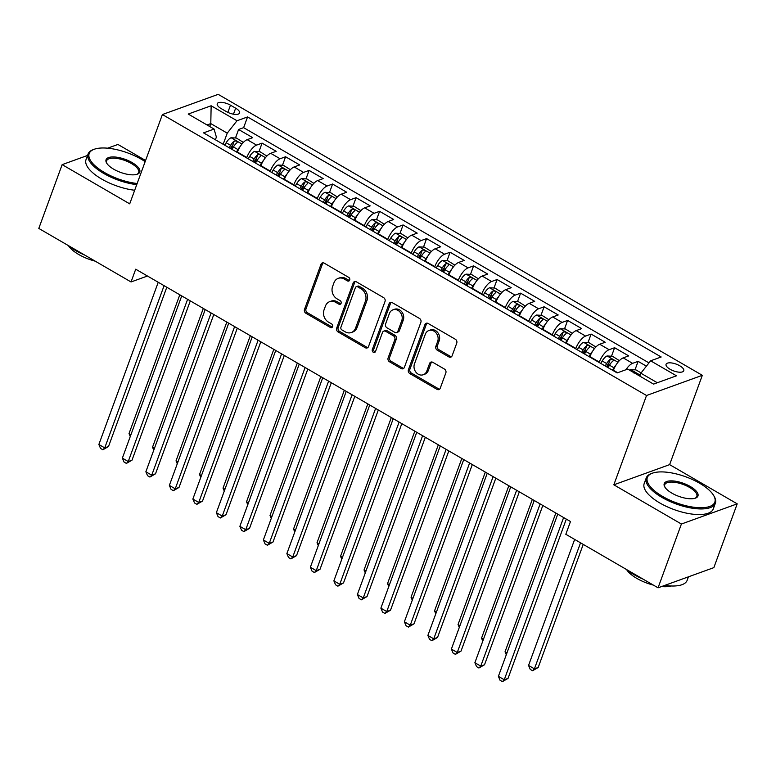 <?xml version="1.0" encoding="UTF-8"?>
<svg xmlns="http://www.w3.org/2000/svg" width="776" height="776" viewBox="0 0 776 776"><rect width="100%" height="100%" fill="white"/><g stroke="black" fill="none" stroke-linecap="round" stroke-linejoin="round"><path stroke-width="1.16" d="M349.704 280.078A2.027 1.698 -109.9 0 0 348.725 277.391L324.222 263.161A2.891 2.425 -109.9 0 0 320.992 264.325L304.493 309.411A2.891 2.425 -109.9 0 0 305.889 313.252L330.401 327.482A2.027 1.698 -109.9 0 0 331.682 323.97L328.51 322.137A9.244 7.76 -109.9 0 1 324.058 309.837L325.435 306.074A9.244 7.76 -109.9 0 1 329.674 301.66A9.244 7.76 -109.9 0 1 335.746 302.349L338.918 304.182A2.027 1.698 -109.9 0 0 340.208 300.681L337.036 298.838A9.244 7.76 -109.9 0 1 332.584 286.538L333.961 282.784A9.244 7.76 -109.9 0 1 338.19 278.371A9.244 7.76 -109.9 0 1 344.272 279.05L347.444 280.893A2.027 1.698 -109.9 0 0 349.704 280.078M679.747 365.777A9.419 3.628 20.1 0 0 666.07 364.284A9.419 3.628 20.1 0 0 670.095 369.26A9.419 3.628 20.1 0 0 683.772 370.753A9.419 3.628 20.1 0 0 679.747 365.777M448.897 356.931A2.891 2.425 -109.9 0 0 452.127 355.767L456.754 343.118A2.891 2.425 -109.9 0 0 455.357 339.267L428.139 323.476A2.891 2.425 -109.9 0 0 424.918 324.64L408.418 369.725A2.891 2.425 -109.9 0 0 409.806 373.566L437.034 389.368A2.891 2.425 -109.9 0 0 440.254 388.204L445.841 372.916A2.891 2.425 -109.9 0 0 444.454 369.075L432.804 362.314A2.891 2.425 -109.9 0 0 429.584 363.478L426.81 371.054A7.731 6.48 -109.9 0 1 423.269 374.75A7.731 6.48 -109.9 0 1 416.014 372.296A7.731 6.48 -109.9 0 1 414.471 363.895L425.326 334.214A7.731 6.48 -109.9 0 1 428.866 330.527A7.731 6.48 -109.9 0 1 436.122 332.982A7.731 6.48 -109.9 0 1 437.674 341.382L435.86 346.329A2.891 2.425 -109.9 0 0 437.247 350.17L448.897 356.931L450.41 356.388A2.891 2.425 -109.9 0 0 451.496 356.717M613.835 484.816L681.406 524.023L658.058 587.82L713.852 567.634L737.2 503.847L669.63 464.63L702.319 375.322L646.524 395.498L613.835 484.816L669.63 464.63M87.562 155.442L62.148 164.638L129.708 203.845L162.397 114.538L646.524 395.498M62.148 164.638L38.8 228.425L131.047 281.96L147.459 276.023M658.058 587.82L565.82 534.286L570.486 521.53L135.713 269.204L131.047 281.96M385.012 301.476A2.891 2.425 -109.9 0 0 383.616 297.635L356.397 281.834A2.891 2.425 -109.9 0 0 353.177 283.007L336.677 328.093A2.891 2.425 -109.9 0 0 338.064 331.934L365.283 347.726A2.891 2.425 -109.9 0 0 368.513 346.562L385.012 301.476M392.268 302.659L419.486 318.451A2.891 2.425 -109.9 0 1 420.883 322.292L404.383 367.378A2.891 2.425 -109.9 0 1 401.163 368.551L389.513 361.791A2.891 2.425 -109.9 0 1 388.116 357.94L394.809 339.655A2.891 2.425 -109.9 0 0 393.422 335.814L385.691 331.333A2.891 2.425 -109.9 0 0 382.471 332.497L375.506 351.528A2.027 1.698 -109.9 0 1 372.276 349.656L389.048 303.823A2.891 2.425 -109.9 0 1 392.268 302.659M646.408 366.165L638.105 361.354L635.001 369.842M625.883 369.754A11.776 4.54 -59.9 0 1 632.605 363.343L623.206 357.881L628.705 355.893L614.611 347.716L611.498 356.203M607.443 367.281L609.082 362.819M599.188 362.489L599.334 362.091A11.776 4.54 -59.9 0 1 609.102 349.704L599.702 344.243L605.212 342.255L591.108 334.068L587.995 342.565M583.94 353.643L585.579 349.181M575.685 348.851L575.831 348.453A11.776 4.54 -59.9 0 1 585.599 336.066L576.199 330.605L581.709 328.617L567.605 320.43L564.501 328.927M560.447 340.004L562.076 335.542M552.182 335.213L552.337 334.815A11.776 4.54 -59.9 0 1 562.105 322.428L552.696 316.967L558.206 314.978L544.102 306.792L540.998 315.289M536.943 326.366L538.573 321.904M528.689 321.574L528.834 321.177A11.776 4.54 -59.9 0 1 538.602 308.78L529.203 303.329L534.703 301.34L520.599 293.153L517.495 301.651M513.44 312.728L515.07 308.266M505.186 307.936L505.331 307.538A11.776 4.54 -59.9 0 1 515.099 295.142L505.7 289.69L511.2 287.702L497.106 279.515L493.992 288.012M489.937 299.09L491.577 294.628M481.683 294.298L481.828 293.9A11.776 4.54 -59.9 0 1 491.596 281.504L482.197 276.052L487.697 274.064L473.602 265.877L470.489 274.374M466.434 285.452L468.074 280.99M458.18 280.66L458.325 280.252A11.776 4.54 -59.9 0 1 468.093 267.865L458.694 262.414L464.203 260.426L450.099 252.239L446.995 260.726M442.941 271.813L444.57 267.351M434.676 267.022L434.832 266.614A11.776 4.54 -59.9 0 1 444.59 254.227L435.19 248.776L440.7 246.778L426.596 238.601L423.492 247.088M419.438 258.175L421.067 253.713M411.183 253.383L411.329 252.976A11.776 4.54 -59.9 0 1 421.096 240.589L411.697 235.138L417.197 233.139L403.093 224.962L399.989 233.45M395.935 244.537L397.564 240.065M387.68 239.745L387.825 239.338A11.776 4.54 -59.9 0 1 397.593 226.951L388.194 221.499L393.694 219.501L379.59 211.324L376.486 219.812M372.431 230.889L374.061 226.427M364.177 226.097L364.322 225.7A11.776 4.54 -59.9 0 1 374.09 213.313L364.691 207.852L370.191 205.863L356.097 197.686L352.983 206.174M348.928 217.251L350.568 212.789M340.674 212.459L340.819 212.061A11.776 4.54 -59.9 0 1 350.587 199.674L341.188 194.213L346.697 192.225L332.594 184.038L329.48 192.535M325.425 203.613L327.065 199.151M317.171 198.821L317.316 198.423A11.776 4.54 -59.9 0 1 327.084 186.036L317.685 180.575L323.194 178.587L309.09 170.4L305.986 178.897M301.932 189.974L303.561 185.512M293.677 185.183L293.823 184.785A11.776 4.54 -59.9 0 1 303.591 172.398L294.182 166.937L299.691 164.948L285.587 156.762L282.483 165.259M278.429 176.336L280.058 171.874M270.174 171.544L270.32 171.147A11.776 4.54 -59.9 0 1 280.087 158.76L270.688 153.299L276.188 151.31L262.084 143.124L256.584 145.112A11.776 4.54 120.1 0 0 246.816 157.509L246.671 157.906M254.926 162.698L256.555 158.236M258.98 151.621L262.084 143.124M623.206 357.881A11.776 4.54 120.1 0 0 613.438 370.278L613.292 370.676M599.702 344.243A11.776 4.54 120.1 0 0 589.935 356.64L589.789 357.038M576.199 330.605A11.776 4.54 120.1 0 0 566.432 342.992L566.286 343.399M552.696 316.967A11.776 4.54 120.1 0 0 542.938 329.354L542.783 329.761M529.203 303.329A11.776 4.54 120.1 0 0 519.435 315.716L519.289 316.123M505.7 289.69A11.776 4.54 120.1 0 0 495.932 302.077L495.786 302.485M482.197 276.052A11.776 4.54 120.1 0 0 472.429 288.439L472.283 288.837M458.694 262.414A11.776 4.54 120.1 0 0 448.926 274.801L448.78 275.199M435.19 248.776A11.776 4.54 120.1 0 0 425.423 261.163L425.277 261.56M411.697 235.138A11.776 4.54 120.1 0 0 401.929 247.525L401.774 247.922M388.194 221.499A11.776 4.54 120.1 0 0 378.426 233.886L378.281 234.284M364.691 207.852A11.776 4.54 120.1 0 0 354.923 220.248L354.777 220.646M341.188 194.213A11.776 4.54 120.1 0 0 331.42 206.61L331.274 207.008M317.685 180.575A11.776 4.54 120.1 0 0 307.917 192.962L307.771 193.369M294.182 166.937A11.776 4.54 120.1 0 0 284.423 179.324L284.268 179.731M270.688 153.299A11.776 4.54 120.1 0 0 260.92 165.686L260.775 166.093M221.131 108.562L226.301 111.569A9.128 3.511 20.1 0 0 239.551 113.015A9.128 3.511 20.1 0 0 235.652 108.184L230.482 105.187A9.128 3.511 20.1 0 0 217.241 103.742A9.128 3.511 20.1 0 0 221.131 108.562M702.319 375.322L218.192 94.352L162.397 114.538M657.311 382.743L640.86 373.198L650.627 360.811L661.181 356.989L247.563 116.943L237 120.755L227.242 133.152L223.168 144.268M650.627 360.811L676.478 375.807L653.557 384.101L627.706 369.095L617.153 372.916L203.525 132.871L214.079 129.049L188.228 114.053L211.15 105.759L237 120.755M648.978 362.896L243.635 127.662L238.591 129.485L252.685 137.672L247.185 139.661A11.776 4.54 120.1 0 0 237.417 152.047L237.272 152.455M280.087 158.76L285.587 156.762M303.591 172.398L309.09 170.4M327.084 186.036L332.594 184.038M350.587 199.674L356.097 197.686M374.09 213.313L379.59 211.324M397.593 226.951L403.093 224.962M421.096 240.589L426.596 238.601M444.59 254.227L450.099 252.239M468.093 267.865L473.602 265.877M491.596 281.504L497.106 279.515M515.099 295.142L520.599 293.153M538.602 308.78L544.102 306.792M562.105 322.428L567.605 320.43M585.599 336.066L591.108 334.068M609.102 349.704L614.611 347.716M632.605 363.343L638.105 361.354M640.86 373.198L639.793 376.118M227.242 133.152L210.791 123.597L207.037 124.955M209.724 126.517L210.791 123.597L211.15 105.759M215.398 139.758L216.378 137.08L214.079 129.049M145.578 160.496L117.942 144.452L107.621 148.187M681.406 524.023L737.2 503.847M231.423 149.06L233.062 144.598M235.477 137.982L238.591 129.485M243.635 127.662L247.563 116.943M349.442 280.543A2.027 1.698 -109.9 0 1 348.957 280.349L345.786 278.506A9.244 7.76 -109.9 0 0 339.704 277.827L338.19 278.371M329.674 301.66L331.177 301.117A9.244 7.76 -109.9 0 1 337.259 301.796L340.431 303.639A2.027 1.698 -109.9 0 0 340.926 303.833M323.126 262.831A2.891 2.425 -109.9 0 0 322.506 263.782L306.006 308.867A2.891 2.425 -109.9 0 0 307.393 312.709L331.905 326.938A2.027 1.698 -109.9 0 0 332.4 327.132M355.311 281.504A2.891 2.425 -109.9 0 0 354.68 282.454L338.181 327.54A2.891 2.425 -109.9 0 0 339.578 331.391L366.796 347.182A2.891 2.425 -109.9 0 0 367.882 347.512M357.649 286.819A2.027 1.698 -109.9 0 0 355.398 287.634L340.916 327.21A2.027 1.698 -109.9 0 0 341.886 329.897L345.233 331.837A9.244 7.76 -109.9 0 0 351.315 332.526A9.244 7.76 -109.9 0 0 355.544 328.112L365.447 301.059A9.244 7.76 -109.9 0 0 360.995 288.759L357.649 286.819L359.162 286.276A2.027 1.698 -109.9 0 0 357.833 286.121L356.32 286.664M351.315 332.526L352.818 331.973A9.244 7.76 -109.9 0 0 357.057 327.559L355.544 328.112M359.162 286.276L362.508 288.216A9.244 7.76 -109.9 0 1 366.951 300.516L357.057 327.559M383.79 331.119L385.303 330.576A2.891 2.425 -109.9 0 1 387.195 330.789L394.926 335.271A2.891 2.425 -109.9 0 1 396.313 339.112L389.63 357.397A2.891 2.425 -109.9 0 0 391.017 361.238L402.666 367.999A2.891 2.425 -109.9 0 0 403.753 368.338M391.182 302.32A2.891 2.425 -109.9 0 0 390.551 303.28L373.78 349.113A2.027 1.698 -109.9 0 0 375.245 352.003M401.755 320.682A7.731 6.48 -109.9 0 0 400.212 312.282A7.731 6.48 -109.9 0 0 392.957 309.837A7.731 6.48 -109.9 0 0 389.406 313.523L385.585 323.98A2.891 2.425 -109.9 0 0 386.972 327.821L394.703 332.312A2.891 2.425 -109.9 0 0 397.923 331.139L401.755 320.682L403.258 320.139A7.731 6.48 -109.9 0 0 401.716 311.739A7.731 6.48 -109.9 0 0 394.46 309.285L392.957 309.837M396.604 332.526L398.107 331.973A2.891 2.425 -109.9 0 0 399.436 330.595L397.923 331.139M403.258 320.139L399.436 330.595M428.866 330.527L430.379 329.984A7.731 6.48 -109.9 0 1 437.635 332.429A7.731 6.48 -109.9 0 1 439.177 340.829L437.363 345.776A2.891 2.425 -109.9 0 0 438.76 349.627L450.41 356.388M423.269 374.75L424.773 374.207A7.731 6.48 -109.9 0 0 428.313 370.511L426.81 371.054M431.718 361.985A2.891 2.425 -109.9 0 0 431.087 362.935L428.313 370.511M427.052 323.136A2.891 2.425 -109.9 0 0 426.422 324.096L409.922 369.182A2.891 2.425 -109.9 0 0 411.319 373.023L438.537 388.815A2.891 2.425 -109.9 0 0 439.623 389.154M243.363 142.425L236.399 138.031L231.035 137.759A7.799 3.007 120.1 0 0 226.175 142.745L224.72 145.17M240.143 146.567A7.799 3.007 120.1 0 0 237.922 149.564L236.476 151.989M232.005 149.399L233.46 146.974A7.799 3.007 -59.9 0 1 237.068 142.706C237.446 141.319 236.505 140.776 234.255 141.067A7.799 3.007 120.1 0 0 230.637 145.335L229.192 147.76M230.462 148.497L231.849 146.189A3.977 1.533 -59.9 0 1 232.907 144.743L234.255 141.067M179.809 294.793L129.02 433.58L130.94 434.686M130.271 436.51L129.02 433.58M164.095 285.675L104.741 447.897L98.862 444.483L158.226 282.27M166.801 287.246L108.504 446.53L104.741 447.897L102.888 449.779L100.541 448.412L98.862 444.483M108.504 446.53L102.888 449.779M145.161 161.641A35.919 13.832 20.1 0 0 141.329 159.245A35.919 13.832 20.1 0 0 94.255 149.254A35.919 13.832 20.1 0 0 104.527 172.553A35.919 13.832 20.1 0 0 137.158 183.495M136.741 184.639A36.802 14.172 -159.9 0 1 103.8 173.484A36.802 14.172 -159.9 0 1 88.086 154.017A36.802 14.172 -159.9 0 1 93.275 149.613L94.255 149.254M132.124 162.572A17.964 6.916 -159.9 0 1 137.265 174.212A17.964 6.916 -159.9 0 1 113.733 169.226A17.964 6.916 -159.9 0 1 106.613 162.999A17.964 6.916 -159.9 0 1 112.685 156.936A17.964 6.916 -159.9 0 1 132.124 162.572M136.741 174.387A17.082 6.577 20.1 0 0 138.691 172.534A17.082 6.577 20.1 0 0 131.396 163.503A17.082 6.577 20.1 0 0 106.613 160.797A17.082 6.577 20.1 0 0 106.894 163.464M84.894 255.178A36.802 14.172 -159.9 0 1 75.602 250.541A36.802 14.172 -159.9 0 1 67.91 245.323M95.225 261.173A26.5 10.204 -159.9 0 1 78.725 254.499A26.5 10.204 -159.9 0 1 68.521 245.808M134.684 190.256A36.802 14.172 -159.9 0 1 101.743 179.091A36.802 14.172 -159.9 0 1 86.029 159.623L88.086 154.017M699.486 483.167A35.919 13.832 20.1 0 0 652.412 473.185A35.919 13.832 20.1 0 0 662.685 496.475A35.919 13.832 20.1 0 0 701.572 507.737A35.919 13.832 20.1 0 0 713.726 495.621A35.919 13.832 20.1 0 0 699.486 483.167M713.726 495.621L714.25 496.533A36.802 14.172 -159.9 0 1 715.365 503.236A36.802 14.172 -159.9 0 1 661.957 497.406A36.802 14.172 -159.9 0 1 646.243 477.938A36.802 14.172 -159.9 0 1 651.433 473.544L652.412 473.185M690.281 486.494A17.964 6.916 -159.9 0 1 695.422 498.143A17.964 6.916 -159.9 0 1 671.89 493.148A17.964 6.916 -159.9 0 1 664.77 486.93A17.964 6.916 -159.9 0 1 670.842 480.868A17.964 6.916 -159.9 0 1 690.281 486.494M694.898 498.308A17.082 6.577 20.1 0 0 696.838 496.456A17.082 6.577 20.1 0 0 689.554 487.425A17.082 6.577 20.1 0 0 664.77 484.719A17.082 6.577 20.1 0 0 665.051 487.386M643.042 579.109A36.802 14.172 -159.9 0 1 633.75 574.473A36.802 14.172 -159.9 0 1 626.067 569.254M653.382 585.104A26.5 10.204 -159.9 0 1 636.883 578.43A26.5 10.204 -159.9 0 1 626.678 569.73M715.365 503.236L713.309 508.852A36.802 14.172 -159.9 0 1 659.901 503.023A36.802 14.172 -159.9 0 1 644.187 483.555L646.243 477.938M671.065 585.977A26.5 10.204 -159.9 0 1 661.53 586.569M688.438 576.83L687.167 580.303A36.802 14.172 -159.9 0 1 664.799 585.385M266.866 156.063L259.902 151.669L254.538 151.398A7.799 3.007 120.1 0 0 249.678 156.383L248.223 158.808M263.646 160.215A7.799 3.007 120.1 0 0 261.425 163.202L259.97 165.627M255.508 163.038L256.963 160.613A7.799 3.007 -59.9 0 1 260.571 156.345C260.949 154.957 260.009 154.414 257.748 154.705A7.799 3.007 120.1 0 0 254.14 158.973L252.685 161.398M253.965 162.136L255.352 159.827A3.977 1.533 -59.9 0 1 256.41 158.382L257.748 154.705M203.312 308.431L152.523 447.219L154.443 448.324M153.774 450.148L152.523 447.219M290.37 169.701L283.405 165.307L278.031 165.036A7.799 3.007 120.1 0 0 273.181 170.022L271.726 172.447M287.149 173.853A7.799 3.007 120.1 0 0 284.928 176.841L283.473 179.266M279.011 176.676L280.466 174.251A7.799 3.007 -59.9 0 1 284.074 169.983C284.452 168.605 283.512 168.053 281.251 168.344A7.799 3.007 120.1 0 0 277.643 172.611L276.188 175.036M277.469 175.783L278.846 173.465A3.977 1.533 -59.9 0 1 279.913 172.02L281.251 168.344M226.815 322.069L176.026 460.857L177.937 461.962M177.277 463.786L176.026 460.857M313.873 183.34L306.898 178.946L301.534 178.674A7.799 3.007 120.1 0 0 296.675 183.66L295.229 186.085M310.652 187.491A7.799 3.007 120.1 0 0 308.431 190.479L306.976 192.904M302.514 190.314L303.969 187.889A7.799 3.007 -59.9 0 1 307.577 183.621C307.956 182.244 307.015 181.691 304.755 181.991A7.799 3.007 120.1 0 0 301.146 186.25L299.691 188.675M300.972 189.422L302.349 187.103A3.977 1.533 -59.9 0 1 303.416 185.658L304.755 181.991M250.309 335.717L199.529 474.495L201.44 475.61M200.78 477.424L199.529 474.495M337.376 196.978L330.401 192.584L325.037 192.312A7.799 3.007 120.1 0 0 320.178 197.298L318.723 199.723M334.146 201.129A7.799 3.007 120.1 0 0 331.934 204.117L330.479 206.542M326.017 203.952L327.462 201.527A7.799 3.007 -59.9 0 1 331.08 197.259C331.449 195.882 330.518 195.339 328.258 195.63A7.799 3.007 120.1 0 0 324.649 199.888L323.194 202.313M324.465 203.06L325.852 200.751A3.977 1.533 -59.9 0 1 326.909 199.296L328.258 195.63M273.812 349.355L223.022 488.133L224.943 489.249M224.283 491.062L223.022 488.133M187.598 299.323L128.234 461.536L122.365 458.121L181.73 295.908M190.295 300.884L132.007 460.168L128.234 461.536L126.391 463.417L124.044 462.06L122.365 458.121M132.007 460.168L126.391 463.417M211.101 312.961L151.737 475.174L145.869 471.76L205.223 309.546M213.798 314.522L155.51 473.806L151.737 475.174L149.894 477.056L147.547 475.698L145.869 471.76M155.51 473.806L149.894 477.056M234.604 326.599L175.24 488.812L169.362 485.398L228.726 323.185M237.301 328.161L179.013 487.444L175.24 488.812L173.397 490.694L171.05 489.336L169.362 485.398M179.013 487.444L173.397 490.694M258.107 340.237L198.743 502.45L192.865 499.046L252.229 336.823M260.804 341.799L202.517 501.092L198.743 502.45L196.9 504.332L194.543 502.974L192.865 499.046M202.517 501.092L196.9 504.332M360.869 210.616L353.904 206.222L348.54 205.95A7.799 3.007 120.1 0 0 343.681 210.936L342.226 213.361M357.649 214.768A7.799 3.007 120.1 0 0 355.427 217.755L353.982 220.18M349.51 217.59L350.965 215.165A7.799 3.007 -59.9 0 1 354.574 210.897C354.952 209.52 354.011 208.977 351.761 209.268A7.799 3.007 120.1 0 0 348.143 213.526L346.697 215.951M347.968 216.698L349.355 214.389A3.977 1.533 -59.9 0 1 350.412 212.934L351.761 209.268M297.315 362.993L246.525 501.771L248.446 502.887M247.777 504.701L246.525 501.771M281.61 353.875L222.246 516.088L216.368 512.684L275.732 350.461M284.307 355.437L226.01 514.731L222.246 516.088L220.394 517.98L218.046 516.612L216.368 512.684M226.01 514.731L220.394 517.98M384.372 224.254L377.408 219.86L372.043 219.589A7.799 3.007 120.1 0 0 367.184 224.574L365.729 226.999M381.152 228.406A7.799 3.007 120.1 0 0 378.93 231.394L377.485 233.819M373.014 231.229L374.469 228.804A7.799 3.007 -59.9 0 1 378.077 224.545C378.455 223.158 377.514 222.615 375.264 222.906A7.799 3.007 120.1 0 0 371.646 227.164L370.191 229.599M371.471 230.336L372.858 228.028A3.977 1.533 -59.9 0 1 373.916 226.573L375.264 222.906M320.818 376.632L270.029 515.409L271.949 516.525M271.28 518.339L270.029 515.409M305.104 367.514L245.74 529.727L239.871 526.322L299.235 364.099M307.8 369.075L249.513 528.369L245.74 529.727L243.897 531.618L241.549 530.25L239.871 526.322M249.513 528.369L243.897 531.618M407.875 237.892L400.911 233.498L395.547 233.227A7.799 3.007 120.1 0 0 390.687 238.213L389.232 240.647M404.655 242.044A7.799 3.007 120.1 0 0 402.434 245.032L400.979 247.466M396.517 244.867L397.972 242.442A7.799 3.007 -59.9 0 1 401.58 238.184C401.958 236.796 401.017 236.253 398.757 236.544A7.799 3.007 120.1 0 0 395.149 240.812L393.694 243.237M394.974 243.974L396.352 241.666A3.977 1.533 -59.9 0 1 397.419 240.211L398.757 236.544M344.321 390.27L293.532 529.048L295.452 530.163M294.783 531.977L293.532 529.048M328.607 381.152L269.243 543.365L263.374 539.96L322.729 377.747M331.303 382.714L273.016 542.007L269.243 543.365L267.4 545.256L265.053 543.889L263.374 539.96M273.016 542.007L267.4 545.256M431.378 251.531L424.414 247.137L419.04 246.865A7.799 3.007 120.1 0 0 414.19 251.851L412.735 254.285M428.158 255.682A7.799 3.007 120.1 0 0 425.937 258.67L424.482 261.105M420.02 258.505L421.475 256.08A7.799 3.007 -59.9 0 1 425.083 251.822C425.461 250.435 424.52 249.891 422.26 250.182A7.799 3.007 120.1 0 0 418.652 254.45L417.197 256.875M418.477 257.613L419.855 255.304A3.977 1.533 -59.9 0 1 420.922 253.849L422.26 250.182M367.814 403.908L317.035 542.686L318.946 543.801M318.286 545.615L317.035 542.686M352.11 394.79L292.746 557.003L286.868 553.598L346.232 391.385M354.807 396.361L296.519 555.645L292.746 557.003L290.903 558.895L288.556 557.527L286.868 553.598M296.519 555.645L290.903 558.895M454.881 265.169L447.907 260.775L442.543 260.503A7.799 3.007 120.1 0 0 437.683 265.499L436.238 267.924M451.651 269.32A7.799 3.007 120.1 0 0 449.44 272.318L447.985 274.743M443.523 272.153L444.968 269.718A7.799 3.007 -59.9 0 1 448.586 265.46C448.964 264.073 448.024 263.53 445.764 263.821A7.799 3.007 120.1 0 0 442.155 268.089L440.7 270.514M441.971 271.251L443.358 268.942A3.977 1.533 -59.9 0 1 444.415 267.497L445.764 263.821M391.317 417.546L340.528 556.324L342.449 557.44M341.789 559.263L340.528 556.324M375.613 408.428L316.249 570.651L310.371 567.237L369.735 405.024M378.31 410L320.022 569.283L316.249 570.651L314.406 572.533L312.049 571.165L310.371 567.237M320.022 569.283L314.406 572.533M478.385 278.807L471.41 274.413L466.046 274.141A7.799 3.007 120.1 0 0 461.186 279.137L459.731 281.562M475.154 282.959A7.799 3.007 120.1 0 0 472.943 285.956L471.488 288.381M467.016 285.791L468.471 283.366A7.799 3.007 -59.9 0 1 472.089 279.098C472.458 277.711 471.517 277.168 469.267 277.459A7.799 3.007 120.1 0 0 465.649 281.727L464.203 284.152M465.474 284.889L466.861 282.58A3.977 1.533 -59.9 0 1 467.918 281.135L469.267 277.459M414.82 431.184L364.031 569.962L365.952 571.078M365.283 572.901L364.031 569.962M399.116 422.066L339.752 584.289L333.874 580.875L393.238 418.662M401.813 423.638L343.516 582.922L339.752 584.289L337.899 586.171L335.552 584.803L333.874 580.875M343.516 582.922L337.899 586.171M501.878 292.455L494.913 288.061L489.549 287.78A7.799 3.007 120.1 0 0 484.69 292.775L483.235 295.2M498.658 296.597A7.799 3.007 120.1 0 0 496.436 299.594L494.991 302.019M490.519 299.429L491.974 297.004A7.799 3.007 -59.9 0 1 495.583 292.736C495.961 291.349 495.02 290.806 492.77 291.097A7.799 3.007 120.1 0 0 489.152 295.365L487.706 297.79M488.977 298.527L490.364 296.219A3.977 1.533 -59.9 0 1 491.421 294.773L492.77 291.097M438.324 444.823L387.534 583.61L389.455 584.716M388.786 586.54L387.534 583.61M422.61 435.705L363.255 597.927L357.377 594.513L416.741 432.3M425.316 437.276L367.019 596.56L363.255 597.927L361.403 599.809L359.055 598.442L357.377 594.513M367.019 596.56L361.403 599.809M525.381 306.093L518.417 301.699L513.052 301.428A7.799 3.007 120.1 0 0 508.193 306.413L506.738 308.838M522.161 310.235A7.799 3.007 120.1 0 0 519.939 313.232L518.484 315.657M514.022 313.067L515.477 310.642A7.799 3.007 -59.9 0 1 519.086 306.375C519.464 304.987 518.523 304.444 516.263 304.735A7.799 3.007 120.1 0 0 512.655 309.003L511.2 311.428M512.48 312.165L513.857 309.857A3.977 1.533 -59.9 0 1 514.924 308.411L516.263 304.735M461.827 458.461L411.037 597.248L412.958 598.354M412.289 600.178L411.037 597.248M446.113 449.352L386.749 611.566L380.88 608.151L440.244 445.938M448.809 450.914L390.522 610.198L386.749 611.566L384.906 613.447L382.558 612.089L380.88 608.151M390.522 610.198L384.906 613.447M469.616 462.991L410.252 625.204L404.374 621.789L463.738 459.576M472.312 464.552L414.025 623.836L410.252 625.204L408.409 627.086L406.061 625.728L404.374 621.789M414.025 623.836L408.409 627.086M493.119 476.629L433.755 638.842L427.877 635.428L487.241 473.214M495.815 478.191L437.528 637.474L433.755 638.842L431.912 640.724L429.555 639.366L427.877 635.428M437.528 637.474L431.912 640.724M548.884 319.731L541.92 315.337L536.546 315.066A7.799 3.007 120.1 0 0 531.696 320.051L530.241 322.476M545.664 323.883A7.799 3.007 120.1 0 0 543.442 326.871L541.987 329.296M537.525 326.706L538.981 324.281A7.799 3.007 -59.9 0 1 542.589 320.013C542.967 318.635 542.026 318.082 539.766 318.373A7.799 3.007 120.1 0 0 536.158 322.641L534.703 325.066M535.983 325.813L537.361 323.495A3.977 1.533 -59.9 0 1 538.428 322.05L539.766 318.373M485.32 472.099L434.541 610.887L436.451 611.992M435.792 613.816L434.541 610.887M572.387 333.37L565.413 328.975L560.049 328.704A7.799 3.007 120.1 0 0 555.189 333.69L553.744 336.115M569.167 337.521A7.799 3.007 120.1 0 0 566.946 340.509L565.491 342.934M561.029 340.344L562.474 337.919A7.799 3.007 -59.9 0 1 566.092 333.651C566.47 332.274 565.529 331.721 563.269 332.012A7.799 3.007 120.1 0 0 559.661 336.28L558.206 338.705M559.486 339.451L560.864 337.133A3.977 1.533 -59.9 0 1 561.931 335.688L563.269 332.012M508.823 485.747L458.044 624.525L459.955 625.64M459.295 627.454L458.044 624.525M595.89 347.008L588.916 342.614L583.552 342.342A7.799 3.007 120.1 0 0 578.692 347.328L577.237 349.753M592.66 351.159A7.799 3.007 120.1 0 0 590.449 354.147L588.994 356.572M584.532 353.982L585.977 351.557A7.799 3.007 -59.9 0 1 589.595 347.289C589.964 345.912 589.033 345.359 586.772 345.66A7.799 3.007 120.1 0 0 583.164 349.918L581.709 352.343M582.98 353.09L584.367 350.781A3.977 1.533 -59.9 0 1 585.424 349.326L586.772 345.66M532.326 499.385L481.537 638.163L483.458 639.278M482.788 641.092L481.537 638.163M516.622 490.267L457.258 652.48L451.38 649.075L510.744 486.853M519.319 491.829L461.022 651.112L457.258 652.48L455.415 654.362L453.058 653.004L451.38 649.075M461.022 651.112L455.415 654.362M619.384 360.646L612.419 356.252L607.055 355.98A7.799 3.007 120.1 0 0 602.195 360.966L600.74 363.391M616.163 364.798A7.799 3.007 120.1 0 0 613.942 367.785L612.497 370.21M608.025 367.62L609.48 365.195A7.799 3.007 -59.9 0 1 613.088 360.927C613.467 359.55 612.526 359.007 610.275 359.298A7.799 3.007 120.1 0 0 606.657 363.556L605.212 365.981M606.483 366.728L607.87 364.419A3.977 1.533 -59.9 0 1 608.927 362.964L610.275 359.298M555.829 513.023L505.04 651.801L506.961 652.917M506.292 654.731L505.04 651.801M540.125 503.905L480.761 666.118L474.883 662.714L534.247 500.491M542.822 505.467L484.525 664.76L480.761 666.118L478.908 668.01L476.561 666.642L474.883 662.714M484.525 664.76L478.908 668.01M641.102 372.897L635.922 369.89L630.558 369.618A7.799 3.007 120.1 0 0 629.549 370.171M574.657 539.417L528.543 665.439L534.422 668.854L538.185 667.486L583.232 544.393M636.592 374.565C636.97 373.188 636.029 372.645 633.779 372.936M538.185 667.486L532.569 670.736L534.422 668.854L580.535 542.831M532.569 670.736L530.221 669.368L528.543 665.439M563.618 517.543L504.255 679.757L498.386 676.352L557.75 514.129M566.315 519.105L508.028 678.399L504.255 679.757L502.412 681.648L500.064 680.28L498.386 676.352M508.028 678.399L502.412 681.648M617.667 372.732L613.438 370.278M599.334 362.091L589.935 356.64M575.831 348.453L566.432 342.992M552.337 334.815L542.938 329.354M528.834 321.177L519.435 315.716M505.331 307.538L495.932 302.077M481.828 293.9L472.429 288.439M458.325 280.252L448.926 274.801M434.832 266.614L425.423 261.163M411.329 252.976L401.929 247.525M387.825 239.338L378.426 233.886M364.322 225.7L354.923 220.248M340.819 212.061L331.42 206.61M317.316 198.423L307.917 192.962M293.823 184.785L284.423 179.324M270.32 171.147L260.92 165.686M246.816 157.509L237.417 152.047M256.584 145.112L247.185 139.661M227.853 112.374L230.482 105.187M233.46 114.188L235.652 108.184M345.786 278.506L344.272 279.05M340.431 303.639L338.918 304.182M337.259 301.796L335.746 302.349M331.905 326.938L330.401 327.482M307.393 312.709L305.889 313.252M306.006 308.867L304.493 309.411M322.506 263.782L320.992 264.325M348.957 280.349L347.444 280.893M366.796 347.182L365.283 347.726M339.578 331.391L338.064 331.934M338.181 327.54L336.677 328.093M354.68 282.454L353.177 283.007M366.951 300.516L365.447 301.059M362.508 288.216L360.995 288.759M402.666 367.999L401.163 368.551M391.017 361.238L389.513 361.791M389.63 357.397L388.116 357.94M396.313 339.112L394.809 339.655M394.926 335.271L393.422 335.814M387.195 330.789L385.691 331.333M373.78 349.113L372.276 349.656M390.551 303.28L389.048 303.823M438.76 349.627L437.247 350.17M437.363 345.776L435.86 346.329M439.177 340.829L437.674 341.382M431.087 362.935L429.584 363.478M438.537 388.815L437.034 389.368M411.319 373.023L409.806 373.566M409.922 369.182L408.418 369.725M426.422 324.096L424.918 324.64M241.957 144.026L231.17 137.759M230.637 145.335L226.175 142.745M237.922 149.564L233.46 146.974M265.46 157.664L254.664 151.398M254.14 158.973L249.678 156.383M261.425 163.202L256.963 160.613M288.963 171.302L278.167 165.036M277.643 172.611L273.181 170.022M284.928 176.841L280.466 174.251M312.466 184.94L301.67 178.674M301.146 186.25L296.675 183.66M308.431 190.479L303.969 187.889M335.969 198.578L325.173 192.312M324.649 199.888L320.178 197.298M331.934 204.117L327.462 201.527M359.463 212.217L348.676 205.96M348.143 213.526L343.681 210.936M355.427 217.755L350.965 215.165M382.966 225.855L372.179 219.598M371.646 227.164L367.184 224.574M378.93 231.394L374.469 228.804M406.469 239.493L395.673 233.236M395.149 240.812L390.687 238.213M402.434 245.032L397.972 242.442M429.972 253.131L419.176 246.875M418.652 254.45L414.19 251.851M425.937 258.67L421.475 256.08M453.475 266.779L442.679 260.513M442.155 268.089L437.683 265.499M449.44 272.318L444.968 269.718M476.968 280.417L466.182 274.151M465.649 281.727L461.186 279.137M472.943 285.956L468.471 283.366M500.472 294.055L489.685 287.789M489.152 295.365L484.69 292.775M496.436 299.594L491.974 297.004M523.975 307.694L513.178 301.428M512.655 309.003L508.193 306.413M519.939 313.232L515.477 310.642M547.478 321.332L536.682 315.066M536.158 322.641L531.696 320.051M543.442 326.871L538.981 324.281M570.981 334.97L560.185 328.704M559.661 336.28L555.189 333.69M566.946 340.509L562.474 337.919M594.474 348.608L583.688 342.342M583.164 349.918L578.692 347.328M590.449 354.147L585.977 351.557M617.977 362.246L607.191 355.98M606.657 363.556L602.195 360.966M613.942 367.785L609.48 365.195M640.161 375.118L630.694 369.628"/></g></svg>

